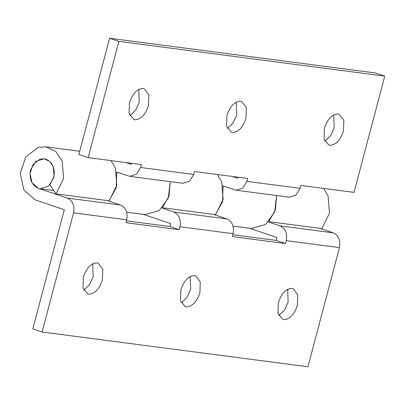 <?xml version="1.0" encoding="UTF-8"?>
<svg xmlns="http://www.w3.org/2000/svg" width="405" height="405" viewBox="0 0 405 405"><rect width="100%" height="100%" fill="white"/><g stroke="black" fill="none" stroke-linecap="round" stroke-linejoin="round"><path stroke-width="0.61" d="M30.218 171.568L30.593 169.827L35.746 161.428L44.15 158.78L46.033 159.216C52.468 162.197 55.126 168.05 54.012 176.777L53.799 177.673L48.646 186.072L40.242 188.72L38.359 188.279C32.223 185.571 29.509 179.997 30.218 171.568M135.604 119.809L133.772 119.516L129.089 113.496L129.448 102.895C132.217 94.173 136.515 89.363 142.342 88.467L144.17 88.766L148.858 94.785L148.498 105.386C145.729 114.109 141.431 118.918 135.604 119.809M138.783 89.404L139.219 102.247L135.624 110.271L129.878 115.734M233.093 132.551L231.26 132.253L226.572 126.233L226.932 115.633C229.701 106.91 233.999 102.1 239.826 101.204L241.658 101.503L246.346 107.522L245.987 118.123C243.213 126.846 238.915 131.655 233.093 132.551M236.267 102.141L236.702 114.985L233.113 123.009L227.362 128.471M330.576 145.289L328.744 144.99L324.056 138.971L324.415 128.37C327.189 119.647 331.487 114.838 337.309 113.947L339.142 114.24L343.83 120.26L343.47 130.861C340.696 139.583 336.398 144.393 330.576 145.289M333.755 114.883L334.186 127.722L330.596 135.746L324.85 141.213M232.429 176.484L237.634 178.246L237.912 177.203M224.922 186.614L223.018 186.361L222.593 201.69L215.242 214.999M109.598 38.242L118.883 41.381L384.75 76.12L375.465 72.981L109.598 38.242L78.884 154.497L88.163 157.636L141.34 164.582L140.57 167.488L136.45 174.206L129.727 176.327L182.898 183.273L189.621 181.156L193.747 174.439L194.511 171.533L247.688 178.478L246.918 181.384L242.798 188.102L236.069 190.223L222.922 185.935M145.03 214.594L159.14 210.625L168.313 198.156L170.232 181.617L169.042 196.055L162.354 207.75L215.531 214.701L223.13 199.326L221.722 181.961L217.379 174.52M384.75 76.12L354.036 192.375L300.859 185.429L300.095 188.335L295.969 195.053L289.246 197.169L236.069 190.223M233.083 226.096L251.368 228.486L265.483 224.522L274.661 212.053L276.58 195.514L275.39 209.952L268.702 221.646L321.879 228.597L329.478 213.222L328.07 195.858L323.727 188.416M126.082 162.592L131.291 164.349L131.564 163.306M118.579 172.717L116.67 172.469L116.245 187.793L108.894 201.103M129.727 176.327L116.574 172.039M118.883 41.381L88.163 157.636M89.53 294.197L87.698 293.898L83.01 287.879L83.374 277.278C86.143 268.555 90.442 263.746 96.268 262.85L98.096 263.149L102.784 269.168L102.424 279.769C99.655 288.492 95.357 293.301 89.53 294.197M92.71 263.787L93.145 276.63L89.551 284.654L83.805 290.117M187.019 306.934L185.186 306.636L180.498 300.616L180.858 290.015C183.627 281.293 187.925 276.483 193.752 275.592L195.585 275.886L200.273 281.905L199.913 292.506C197.139 301.229 192.841 306.038 187.019 306.934M190.193 276.529L190.628 289.367L187.039 297.392L181.288 302.859M284.502 319.672L282.67 319.373L277.982 313.354L278.341 302.753C281.116 294.03 285.414 289.221 291.236 288.33L293.068 288.623L297.756 294.643L297.397 305.243C294.622 313.966 290.324 318.775 284.502 319.672M287.682 289.266L288.112 302.105L284.523 310.129L278.777 315.596M79.739 151.252L45.714 146.802L38.267 147.405L25.809 156.826L20.25 173.365L23.925 190.072L35.286 199.908L64.294 209.719L32.81 328.88L42.09 332.019L307.962 366.758L339.446 247.597L286.269 240.651L285.5 243.557L232.328 236.606L233.098 233.7L179.921 226.754C181.187 219.54 179.116 214.62 173.71 211.987L226.886 218.938C232.288 221.57 234.358 226.491 233.098 233.7M226.886 218.938L213.622 214.453M232.819 234.743L276.22 240.418L276.99 237.512L249.642 228.263M268.419 221.945L280.058 225.884L333.234 232.834C338.636 235.467 340.706 240.388 339.446 247.597M286.269 240.651C287.53 233.437 285.464 228.516 280.058 225.884M276.22 240.418L285.5 243.557M126.471 220.852L169.872 226.522L170.642 223.616L143.294 214.367M162.071 208.054L173.71 211.987M169.872 226.522L179.157 229.66L179.921 226.754M42.09 332.019L73.573 212.858C74.839 205.649 72.768 200.723 67.367 198.091L120.538 205.041C125.94 207.674 128.01 212.595 126.75 219.804L125.98 222.709L179.157 229.66M120.538 205.041L107.274 200.556M111.031 160.623L115.374 168.065L116.782 185.429L109.183 200.804L56.006 193.858L49.871 184.918L54.093 176.377L53.308 166.733L49.709 161.377L44.155 158.78L40.014 159.114L33.094 164.349L30.005 173.537L32.046 182.817L38.359 188.279L67.367 198.091M333.234 232.834L319.97 228.349M45.719 146.802L55.718 151.48L62.198 161.119L63.61 178.483L56.006 193.858M246.918 181.384L300.095 188.335M140.57 167.488L193.747 174.439M126.75 219.804L73.573 212.858M53.688 190.477L40.242 188.72M145.02 214.589L126.735 212.2"/></g></svg>
